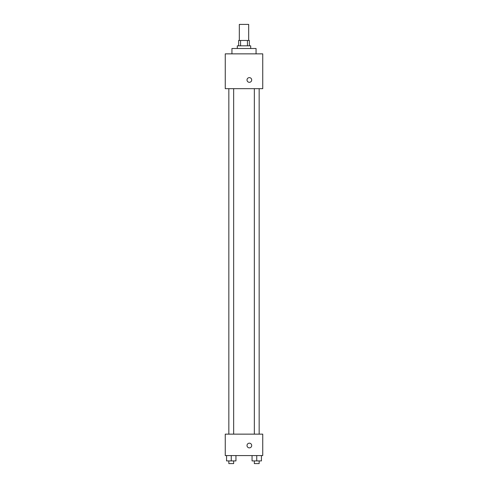 <?xml version="1.0" encoding="UTF-8"?>
<svg xmlns="http://www.w3.org/2000/svg" width="488" height="488" viewBox="0 0 488 488"><rect width="100%" height="100%" fill="white"/><g stroke="black" fill="none" stroke-linecap="round" stroke-linejoin="round"><path stroke-width="0.73" d="M248.685 40.467L248.685 24.4L239.315 24.4L239.315 40.467M240.566 45.823L240.566 40.467L238.644 40.467L238.644 45.823M240.566 40.467L249.356 40.467L249.356 45.823M247.434 45.823L247.434 40.467M237.302 48.501L237.302 45.823L250.698 45.823L250.698 48.501M256.054 53.857L256.054 48.501L231.946 48.501L231.946 53.857M225.255 53.857L262.745 53.857L262.745 88.676L225.255 88.676L225.255 53.857M249.356 82.313A2.342 2.342 0 0 1 247.325 78.8A2.342 2.342 0 0 1 251.387 78.8A2.342 2.342 0 0 1 249.356 82.313M225.255 434.143L262.745 434.143L262.745 455.566L225.255 455.566L225.255 434.143M249.356 447.868A2.342 2.342 0 0 1 247.325 444.355A2.342 2.342 0 0 1 251.387 444.355A2.342 2.342 0 0 1 249.356 447.868M252.058 455.566L252.058 460.922L261.434 460.922L261.434 455.566L261.434 460.922M256.749 460.922L256.749 455.566M259.159 460.922L259.159 463.6L254.339 463.6L254.339 460.922M226.566 455.566L226.566 460.922L235.942 460.922L235.942 455.566L235.942 460.922M231.251 460.922L231.251 455.566M233.661 460.922L233.661 463.6L228.841 463.6L228.841 460.922M254.339 88.676L254.339 434.143M259.159 88.676L259.159 434.143M233.661 434.143L233.661 88.676M228.841 434.143L228.841 88.676"/></g></svg>
